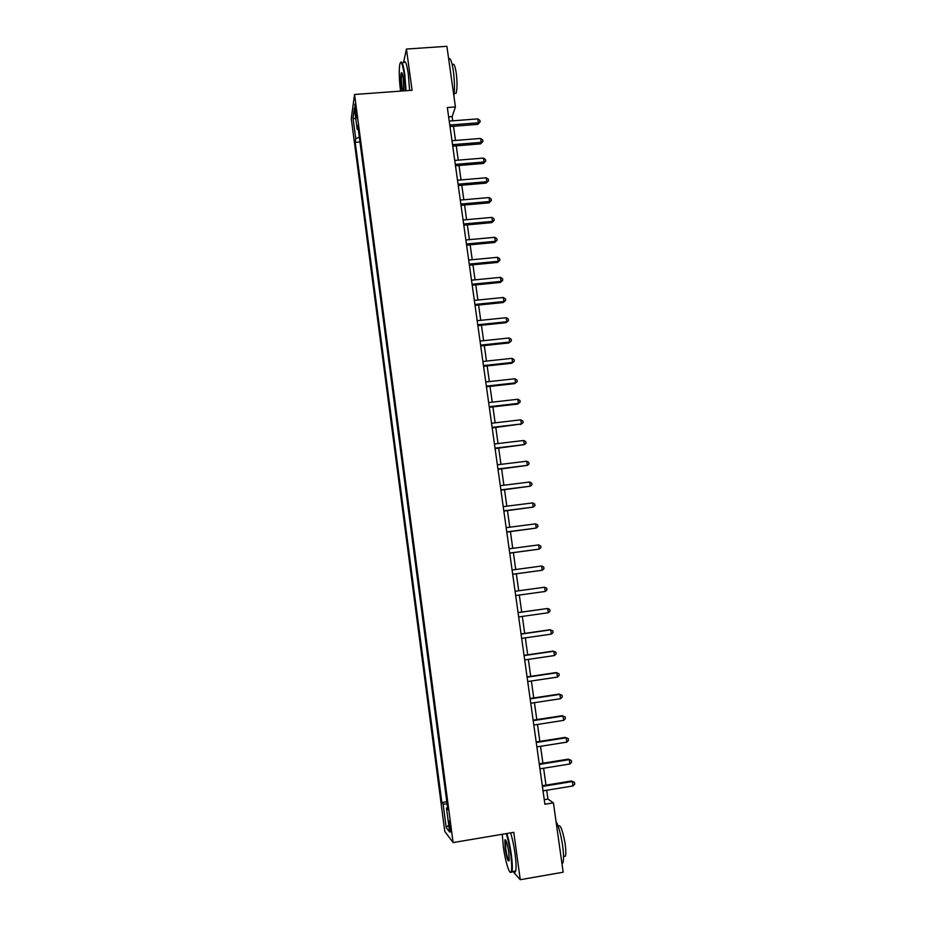 <?xml version="1.0" encoding="UTF-8"?>
<svg xmlns="http://www.w3.org/2000/svg" width="926" height="926" viewBox="0 0 926 926"><rect width="100%" height="100%" fill="white"/><g stroke="black" fill="none" stroke-linecap="round" stroke-linejoin="round"><path stroke-width="1.39" d="M450.615 827.346L448.867 820.911L449.145 825.471C449.897 830.437 450.476 832.59 450.893 831.907L450.615 827.346M351.278 118.528L444.769 831.398L453.103 842.567L354.554 94.487L351.278 118.528M452.745 120.831L452.154 116.595L455.43 106.918L447.327 107.532L544.905 804.254L553.412 802.854L547.949 799.057L546.71 790.248M355.179 111.27L356.556 117.729L354.843 104.198L355.179 111.27L356.279 111.178M359.323 137.187L355.746 138.715L355.202 142.349L441.829 802.518L446.807 801.708M355.746 138.715L353.014 117.903L354.392 108.018L357.181 129.235L358.316 129.605M447.582 807.634L446.482 808.028L447.848 809.648L357.772 125.404L357.181 129.235M446.482 808.028L449.642 832.046L446.205 827.555L443.114 804.046L441.829 802.518M354.554 94.487L412.082 90.273L406.433 49.055L403.493 62.609M406.433 49.055L446.888 46.3L455.43 106.918M512.888 871.459L520.262 879.7L563.17 872.211L553.412 802.854M520.262 879.7L513.78 832.335L453.103 842.567M545.993 785.132L543.62 768.233M542.914 763.209L540.541 746.298M539.858 741.367L537.474 724.445M536.802 719.606L534.418 702.672M533.758 697.938L531.374 680.992M530.725 676.339L528.341 659.381M527.704 654.821L525.32 637.864M524.695 633.396L522.31 616.415M521.697 612.04L519.312 595.048M518.71 590.765L516.326 573.796M515.724 569.513L513.363 552.66M512.749 548.331L510.411 531.605M509.786 527.218L507.46 510.631M506.835 506.186L504.531 489.727M503.894 485.224L501.603 468.903M500.966 464.343L498.697 448.161M498.049 443.542L495.792 427.488M495.132 422.823L492.898 406.896M492.238 402.173L490.016 386.373M489.356 381.593L487.157 365.932M486.474 361.094L484.286 345.56M483.603 340.675L481.439 325.257M480.744 320.327L478.603 305.036M477.909 300.047L475.779 284.884M475.073 279.849L472.954 264.813M472.237 259.72L470.153 244.8M469.424 239.66L467.352 224.868M466.623 219.682L464.563 205.005M463.822 199.761L461.785 185.212M461.044 179.922L459.018 165.499M458.266 160.152L456.252 145.845M455.499 140.451L453.509 126.26M448.635 116.861L452.154 116.595M544.256 799.67L547.949 799.057M355.202 142.349L359.948 141.967M443.114 804.046L447.108 804M355.85 119.084L353.014 117.903M446.205 827.555L448.716 824.95M449.99 126.538L477.781 124.362L478.395 122.788L449.781 125.022M477.839 118.875L479.899 120.368L480.119 121.931L478.395 122.788L477.839 118.875L449.226 121.098M480.119 121.931L477.781 124.362M452.733 146.134L480.559 143.877L481.196 142.361L452.536 144.676M480.629 138.437L482.689 139.907L482.921 141.47L481.196 142.361L480.629 138.437L451.981 140.74M482.921 141.47L480.559 143.877M455.488 165.789L483.349 163.462L483.997 162.004L455.291 164.4M483.43 158.08L485.49 159.527L485.722 161.089L483.997 162.004L483.43 158.08L454.735 160.441M485.722 161.089L483.349 163.462M458.254 185.513L486.162 183.116L486.81 181.727L458.069 184.193M486.243 177.78L488.303 179.204L488.534 180.778L486.81 181.727L486.243 177.78L457.513 180.223M488.534 180.778L486.162 183.116M461.021 205.317L488.974 202.852L489.634 201.509L460.847 204.056M489.067 197.551L491.127 198.963L491.359 200.548L489.634 201.509L489.067 197.551L460.291 200.074M491.359 200.548L488.974 202.852M405.495 90.748L404.211 74.531C402.509 63.466 401.027 60.04 399.789 64.276C398.886 70.55 399.141 79.462 400.541 90.979L400.564 91.118M400.622 62.366C401.919 60.549 403.285 64.519 404.743 74.288L406.063 90.713M402.173 90.991L401.444 86.963C400.622 79.949 400.588 75.226 401.317 72.818C401.942 72.159 402.59 74.126 403.273 78.733L403.829 90.875M402.011 73.108L401.71 73.582C401.155 76.279 401.236 80.655 401.965 86.731L402.764 90.956M448.659 58.824C450.302 57.447 451.865 61.452 453.323 70.816C454.597 80.805 454.782 89.22 453.89 96.038M452.548 64.82C453.809 62.829 455.036 65.549 456.229 72.98C457.34 82.414 457.282 89.185 456.043 93.306L454.492 93.422M403.944 62.586C405.275 59.831 406.722 63.639 408.308 74.034L409.605 90.447M502.286 834.28L503.293 846.619C505.179 861.064 509.624 875.602 511.129 871.829C512.02 869.387 511.87 863.576 510.689 854.397C509.497 846.04 508.004 839.106 506.209 833.608M506.835 833.504C508.629 839.13 510.11 846.098 511.291 854.409C512.391 862.835 512.622 868.565 511.962 871.621L510.4 872.338M508.791 852.395L509.207 860.347C508.142 862.476 506.777 858.529 505.098 848.517L504.878 839.824C506.059 839.384 507.367 843.574 508.791 852.395M505.7 840.021L505.689 848.517C506.8 855.717 507.946 859.791 509.126 860.74M556.017 821.362C558.679 826.293 560.89 834.372 562.614 845.612C563.737 853.98 563.841 859.698 562.939 862.777L562.013 863.981M558.216 826.073C560.369 824.105 562.684 830.043 565.149 843.852C565.96 849.871 566.029 853.98 565.358 856.203L563.656 856.492M510.562 832.879C512.379 838.493 513.872 845.461 515.053 853.76C516.152 862.175 516.372 867.917 515.701 870.972C515.296 872.442 514.659 872.547 513.803 871.297M463.81 225.192L491.799 222.645L492.47 221.372L463.637 223.988M491.903 217.39L493.963 218.779L494.183 220.376L492.47 221.372L491.903 217.39L463.081 219.994M494.183 220.376L491.799 222.645M466.6 245.135L494.623 242.508L495.306 241.304L466.438 244.001M494.739 237.311L496.799 238.676L497.03 240.274L495.306 241.304L494.739 237.311L465.882 239.984M497.03 240.274L494.623 242.508M469.401 265.149L497.47 262.452L498.165 261.306L469.25 264.084M497.598 257.301L499.658 258.643L499.89 260.252L498.165 261.306L497.598 257.301L468.695 260.056M499.89 260.252L497.47 262.452M472.214 285.231L500.329 282.465L501.035 281.377L472.075 284.236M500.457 277.36L502.517 278.691L502.749 280.289L501.035 281.377L500.457 277.36L471.508 280.196M502.749 280.289L500.329 282.465M475.038 305.395L503.188 302.547L503.906 301.529L474.911 304.457M503.327 297.489L505.388 298.797L505.619 300.418L503.906 301.529L503.327 297.489L474.344 300.406M505.619 300.418L503.188 302.547M477.874 325.628L506.059 322.699L506.788 321.75L477.747 324.76M506.209 317.699L508.27 318.984L508.501 320.604L506.788 321.75L506.209 317.699L477.179 320.697M508.501 320.604L506.059 322.699M480.721 345.942L508.953 342.933L509.682 342.041L480.606 345.132M509.103 337.978L511.164 339.24L511.407 340.872L509.682 342.041L509.103 337.978L480.038 341.057M511.407 340.872L508.953 342.933M483.569 366.314L511.846 363.235L512.587 362.413L483.465 365.585M512.009 358.327L514.069 359.577L514.312 361.209L512.587 362.413L512.009 358.327L482.897 361.487M514.312 361.209L511.846 363.235M486.439 386.779L514.752 383.619L515.504 382.855L486.347 386.107M514.925 378.757L516.986 379.984L517.217 381.616L515.504 382.855L514.925 378.757L485.768 381.998M517.217 381.616L514.752 383.619M489.31 407.301L517.669 404.06L518.433 403.366L489.229 406.699M517.854 399.256L519.914 400.46L520.146 402.104L518.433 403.366L517.854 399.256L488.65 402.579M520.146 402.104L517.669 404.06M492.192 427.916L521.373 423.958L492.123 427.384M520.782 419.837L522.854 421.017L523.086 422.673L521.373 423.958L520.782 419.837L491.544 423.24M523.086 422.673L520.597 424.594M495.097 448.589L524.324 444.63L495.028 448.126M523.734 440.487L525.794 441.656L526.037 443.299L524.324 444.63L523.734 440.487L494.449 443.971M498.003 469.355L527.288 465.373L497.945 468.961M526.686 461.217L528.758 462.352L528.989 464.019L527.288 465.373L526.686 461.217L497.366 464.783M500.92 490.178L530.251 486.196L500.873 489.866M529.66 482.018L531.721 483.14L531.964 484.807L530.251 486.196L529.66 482.018L500.283 485.675M503.848 511.094L533.237 507.089L503.813 510.839M532.635 502.911L534.707 503.999L534.939 505.677L533.237 507.089L532.635 502.911L503.223 506.638M506.788 532.08L536.223 528.063L506.765 531.906M535.633 523.861L537.693 524.938L537.937 526.616L536.223 528.063L535.633 523.861L506.175 527.681M509.74 553.146L539.233 549.118L509.717 553.042M538.631 544.905L540.703 545.946L540.934 547.636L539.233 549.118L538.631 544.905L509.126 548.805M512.703 574.294L542.242 570.242L512.691 574.259M541.641 566.018L543.712 567.036L543.956 568.726L542.242 570.242L541.641 566.018L512.101 570.011M515.076 591.286L544.662 587.211L545.275 591.459L515.678 595.557M515.076 591.263L544.662 587.211L546.734 588.207L546.977 589.908L545.275 591.459M518.074 612.653L547.706 608.475L548.308 612.746L518.664 616.924M518.051 612.549L547.706 608.475L549.766 609.458L550.009 611.16L548.308 612.746M521.072 634.09L550.75 629.83L551.364 634.113L521.674 638.384M521.049 633.916L549.859 629.784L552.822 630.791L553.065 632.493L551.364 634.113M524.081 655.608L553.806 651.256L554.419 655.55L524.695 659.925M524.047 655.353L552.903 651.14L555.878 652.193L556.121 653.906L554.419 655.55M527.114 677.207L556.873 672.774L557.487 677.08L527.716 681.536M527.068 676.883L555.959 672.577L558.945 673.677L559.188 675.401L557.487 677.08M530.147 698.887L559.952 694.361L560.577 698.69L530.76 703.239M530.089 698.493L559.026 694.095L562.024 695.252L562.279 696.977L560.577 698.69M533.191 720.648L563.054 716.029L563.668 720.382L533.804 725.012M533.133 720.173L562.105 715.694L565.115 716.898L565.369 718.634L563.668 720.382M536.258 742.502L566.156 737.79L566.77 742.154L536.872 746.877M536.177 741.946L565.196 737.374L568.228 738.624L568.471 740.372L566.77 742.154M565.196 737.374L568.228 738.624M539.326 764.425L569.27 759.621L569.895 763.996L539.939 768.823M539.233 763.8L568.298 759.135L571.342 760.443L571.585 762.191L569.895 763.996M568.298 759.135L571.342 760.443M542.404 786.44L572.395 781.544L573.02 785.942L543.03 790.85M542.312 785.734L571.411 780.977L574.467 782.331L574.722 784.09L573.02 785.942M571.411 780.977L574.467 782.331M356.579 114.65L355.63 114.731M454.203 93.445L456.043 93.306M515.701 870.972L511.962 871.621M563.552 856.515L565.358 856.203M562.939 862.777L561.874 862.963M505.48 840.252L504.878 839.824M511.129 871.829L511.742 872.28"/></g></svg>
